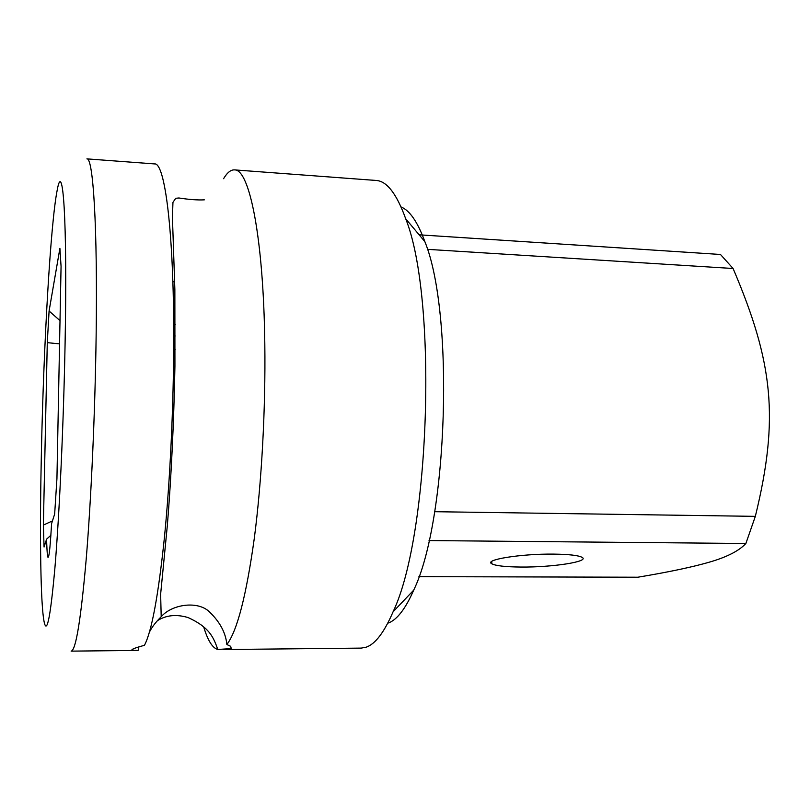 <?xml version="1.0" encoding="UTF-8"?>
<svg xmlns="http://www.w3.org/2000/svg" width="810" height="810" viewBox="0 0 810 810"><rect width="100%" height="100%" fill="white"/><g stroke="black" fill="none" stroke-linecap="round" stroke-linejoin="round"><path stroke-width="1.21" d="M65.094 343.318C67.473 218.872 62.927 158.031 57.196 190.168C50.544 223.317 43.699 344.635 41.442 450.259C39.761 525.538 40.297 594.54 43.477 617.99C46.302 637.764 50.109 621.128 54.898 568.094C59.413 514.38 63.605 423.508 65.094 343.318M51.607 523.554C50.382 543.996 49.369 554.88 48.57 556.217C47.689 559.953 47.031 554.273 46.595 539.166L44.064 547.013L43.365 525.103L47.284 342.65L49.086 311.02L59.899 248.336L61.064 266.399L56.933 478.639L54.655 514.067L51.607 523.554M50.888 535.278L46.595 539.166M223.58 178.696C227.154 172.651 230.769 169.715 234.434 169.887C249.338 168.733 263.533 237.158 264.809 344.048C265.68 409.252 261.66 482.203 254.279 538.478C246.301 595.694 237.158 631.041 226.861 644.517L230.698 646.329L231.235 648.607L217.809 649.468C213.314 636.852 209.304 627.294 188.163 617.585C176.367 614.061 166.07 615.124 157.282 620.774M138.915 646.856L138.176 650.298L132.962 650.44L131.99 649.62C133.093 648.688 137.244 647.241 144.443 645.307C151.652 631.668 158.315 595.785 164.41 537.637C170.09 480.451 173.623 406.266 173.715 340.048C173.947 231.457 164.875 162.375 154.619 163.924L86.903 158.871C93.109 156.968 97.686 226.597 96.127 336.636C95.084 413.039 91.166 499.436 86.164 559.588C80.808 620.197 75.796 650.703 71.118 651.129L134.369 650.471M173.664 324.243L175.213 324.334M217.809 649.468C212.524 648.101 207.816 640.578 203.695 626.91M223.57 649.539L361.179 648.111L366.09 647.22C375.253 644.132 384.244 632.316 393.083 611.793C430.09 534.61 437.673 298.141 405.688 218.751C396.708 193.873 386.876 181.106 376.174 180.458L234.434 169.887M149.425 632.134C151.824 627.244 155.753 622.1 161.2 616.724C171.852 604.189 198.561 600.2 210.084 612.492C220.178 622.414 225.777 633.086 226.861 644.517M52.458 520.911L43.365 525.103M59.555 343.875L47.284 342.65M60.011 320.638L49.086 311.02M172.854 281.728L174.707 281.829M173.715 335.907L175.203 335.978M173.674 349.555L175.122 349.616M388.456 622.991C397.092 619.701 405.506 608.766 413.697 590.166C447.819 520 454.43 313.865 424.865 241.653C417.676 222.021 409.749 210.458 401.082 206.965M418.922 576.649L637.865 577.216C669.404 571.961 693.714 566.808 710.775 561.745C727.522 556.764 739.226 550.678 745.878 543.49L429.037 540.564M520.992 567.051C552.187 567.385 589.933 561.634 582.127 557.371C578.512 555.387 569.005 554.303 553.625 554.111C520.941 553.696 483.499 559.781 491.812 563.79C495.73 565.826 505.46 566.909 520.992 567.051M419.134 234.809L720.475 254.472L733.09 268.505L427.417 249.338M745.878 543.49L755.335 516.355C779.352 418.122 773.165 362.576 733.09 268.505M755.335 516.355L434.656 511.697M132.972 649.033L132.962 650.44M204.333 199.847C197.63 200.191 189.165 199.574 178.929 197.984L175.73 198.288L172.945 202.378L172.449 217.779L174.859 289.545L174.93 366.079C173.846 423.265 171.315 476.422 167.336 525.538L160.633 594.176L161.2 616.724M424.865 241.653L405.688 218.751M413.697 590.166L393.083 611.793M491.7 561.492L491.812 563.79"/></g></svg>
